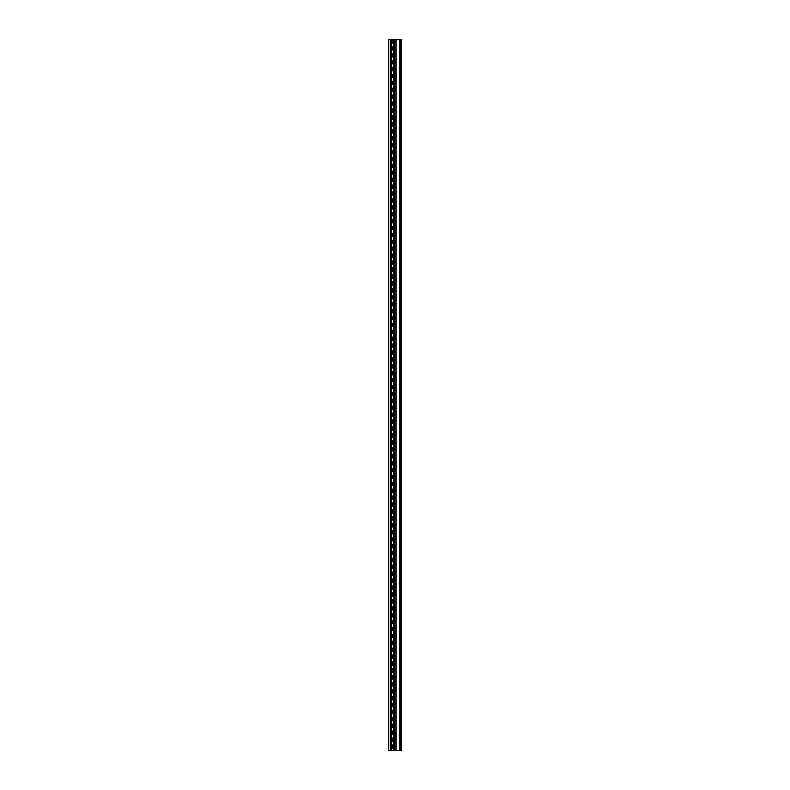 <?xml version="1.0" encoding="UTF-8"?>
<svg xmlns="http://www.w3.org/2000/svg" width="790" height="790" viewBox="0 0 790 790"><rect width="100%" height="100%" fill="white"/><g stroke="black" fill="none" stroke-linecap="round" stroke-linejoin="round"><path stroke-width="0.59" stroke-dasharray="3.95 2.96" d="M388.779 39.5L400.155 39.5L395.849 39.5L395.849 750.5L401.221 750.5L400.382 750.5L401.221 750.5L401.221 39.5L400.382 39.5L401.221 39.5L400.619 39.5L400.619 750.5M400.155 39.5L400.155 750.5L395.849 750.5M392.758 39.5L392.758 750.5L390.556 750.5L400.155 750.5M388.779 750.5L390.556 750.5L390.556 39.5L390.556 750.5L390.556 39.5L390.556 750.5L392.758 750.5M394.111 39.5L394.111 750.5L392.906 750.5L394.111 750.5L394.111 39.5L394.111 750.5L394.111 39.5L394.111 750.5L394.111 39.5L392.906 39.5L394.111 39.5M400.402 750.5L401.113 750.5L400.332 750.5L400.382 39.5L401.113 39.5L400.332 39.5L400.402 750.5M395.849 39.5L400.619 39.5M395.889 39.5L395.889 750.5L395.889 39.5M394.19 39.5L394.19 750.5M401.113 39.5L401.113 750.5L401.113 39.5M392.689 39.5L392.689 750.5M393.43 39.5L393.4 750.5L393.43 39.5M393.074 39.5L393.074 750.5M391.267 39.5L391.267 750.5M392.176 39.5L392.176 750.5M399.898 39.5L399.898 750.5M399.612 39.5L399.612 750.5M392.906 39.5L392.906 750.5M400.332 39.5L400.332 750.5L400.332 39.5"/><path stroke-width="1.19" d="M401.221 750.5L401.221 39.5L401.221 750.5L388.779 750.5L388.779 39.5L388.779 750.5M401.221 39.5L388.779 39.5M391.267 39.5L391.267 750.5M393.4 39.5L393.4 750.5M394.961 39.5L394.961 750.5M396.185 39.5L396.185 750.5M399.612 39.5L399.612 750.5M399.898 39.5L399.898 750.5M400.619 39.5L400.619 750.5"/></g></svg>
